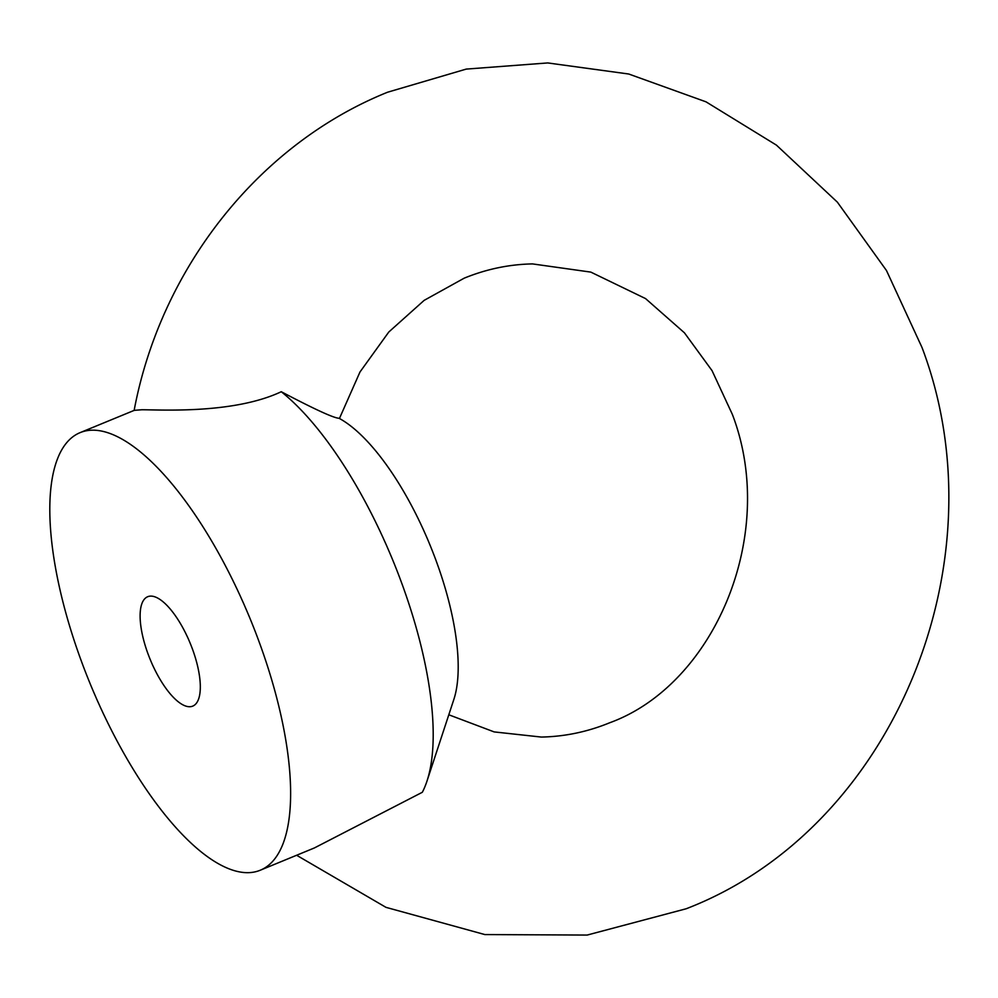 <?xml version="1.0" encoding="UTF-8"?>
<svg xmlns="http://www.w3.org/2000/svg" width="998" height="998" viewBox="0 0 998 998"><rect width="100%" height="100%" fill="white"/><g stroke="black" fill="none" stroke-linecap="round" stroke-linejoin="round"><path stroke-width="1.5" d="M92.303 430.175A236.613 86.339 -112.4 0 0 80.152 432.621A236.613 86.339 -112.4 0 0 84.219 668.747A236.613 86.339 -112.4 0 0 248.128 872.676A236.613 86.339 -112.4 0 0 260.278 870.219A236.613 86.339 -112.4 0 0 256.212 634.092A236.613 86.339 -112.4 0 0 92.303 430.175M260.278 870.219L314.407 847.938L422.329 792.275A236.613 86.339 -112.4 0 0 426.969 781.147A236.613 86.339 -112.4 0 0 400.335 579.401A236.613 86.339 -112.4 0 0 281.274 391.727L281.162 391.777C233.994 413.933 162.587 409.816 141.916 409.754L134.293 410.34L80.152 432.621M189.695 706.734A59.156 21.582 -112.4 0 0 192.726 706.122A59.156 21.582 -112.4 0 0 191.716 647.091A59.156 21.582 -112.4 0 0 150.735 596.105A59.156 21.582 -112.4 0 0 147.704 596.717A59.156 21.582 -112.4 0 0 148.714 655.748A59.156 21.582 -112.4 0 0 189.695 706.734M281.274 391.727C314.432 409.192 333.694 418.037 339.046 418.274A165.631 60.429 67.6 0 1 430.313 545.781A165.631 60.429 67.6 0 1 453.841 699.461L426.969 781.147M448.801 714.78L494.16 731.908L541.303 737.06C564.693 736.611 587.485 731.858 609.666 722.777C714.106 684.865 778.527 534.791 732.357 414.395L712.061 370.657L684.428 332.808L645.556 298.589L590.816 272.105L532.508 263.909C509.117 264.358 486.338 269.123 464.157 278.192L424.15 300.361L388.796 332.01L359.991 371.98L339.432 418.486M134.131 410.452C160.703 268.599 258.632 144.161 387.598 92.215L466.216 69.099L547.702 62.936L628.728 74.014L706.01 101.833L776.456 145.147L837.372 202.157L886.486 270.533L922.052 347.591C1003.14 561.812 893.285 829.113 686.212 908.754L587.148 935.064L484.878 934.577L385.964 907.344L296.631 855.261"/></g></svg>
